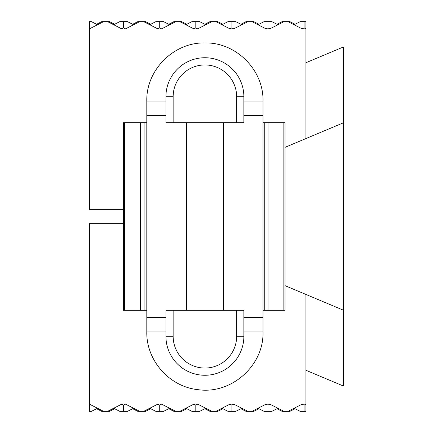 <?xml version="1.0" encoding="UTF-8"?>
<svg xmlns="http://www.w3.org/2000/svg" width="433" height="433" viewBox="0 0 433 433"><rect width="100%" height="100%" fill="white"/><g stroke="black" fill="none" stroke-linecap="round" stroke-linejoin="round"><path stroke-width="0.65" d="M305.931 370.269L343.569 386.09L343.569 46.91L305.931 62.731M343.569 122.739L285.001 147.355L305.931 138.56L305.931 28.865L304.053 27.912L302.174 28.865L288.01 21.65L289.888 21.65L295.03 24.27M343.569 310.261L285.001 285.645L305.931 294.44L305.931 411.35L300.177 411.35L294.094 408.249M294.094 24.751L300.177 21.65L305.931 21.65L305.931 28.865M304.053 21.65L304.053 27.912M276.99 24.27L282.137 21.65L284.016 21.65L269.846 28.865L267.967 27.912L267.967 21.65L271.843 21.65L277.926 24.751M204.825 24.27L209.967 21.65L211.845 21.65L197.681 28.865L195.803 27.912L193.924 28.865L179.76 21.65L181.638 21.65L186.785 24.27M221.929 24.751L228.012 21.65L231.888 21.65L231.888 27.912L230.01 28.865L215.845 21.65L217.718 21.65L222.865 24.27M231.888 21.65L235.763 21.65L241.847 24.751M240.905 24.27L246.052 21.65L247.93 21.65L233.766 28.865L231.888 27.912M267.967 21.65L264.092 21.65L258.008 24.751M205.762 24.751L199.678 21.65L195.803 21.65L195.803 27.912M185.844 24.751L191.927 21.65L195.803 21.65M150.7 24.27L145.553 21.65L143.675 21.65L157.845 28.865L159.723 27.912L161.596 28.865L175.766 21.65L179.76 21.65M169.682 24.751L163.598 21.65L159.723 21.65L159.723 27.912M149.758 24.751L155.848 21.65L159.723 21.65M132.66 24.27L137.802 21.65L139.68 21.65L125.516 28.865L123.638 27.912L121.76 28.865L107.595 21.65L109.473 21.65L114.615 24.27M133.597 24.751L127.513 21.65L123.638 21.65L123.638 27.912M96.575 24.27L101.723 21.65L107.595 21.65M113.679 24.751L119.762 21.65L123.638 21.65M97.517 24.751L91.428 21.65L89.431 21.65L89.431 209.339L123.351 209.339M258.95 24.27L253.803 21.65L251.925 21.65L266.089 28.865L267.967 27.912M168.74 24.27L173.887 21.65L175.766 21.65M284.016 21.65L288.01 21.65M247.93 21.65L251.925 21.65M211.845 21.65L215.845 21.65M139.68 21.65L143.675 21.65M103.601 21.65L89.431 28.865M236.651 122.685L243.866 122.685L243.866 96.705A38.97 38.97 0 0 0 204.896 57.735A38.97 38.97 0 0 0 165.926 96.705L165.926 122.685L173.146 122.685L173.146 96.705A31.755 31.755 0 0 1 204.896 64.95A31.755 31.755 0 0 1 236.651 96.705L236.651 122.685L173.146 122.685M295.03 408.73L289.888 411.35L288.01 411.35L302.174 404.135L304.053 405.088L305.931 404.135M304.053 405.088L304.053 411.35M186.785 408.73L181.638 411.35L179.76 411.35L193.924 404.135L195.803 405.088L197.681 404.135L211.845 411.35L209.967 411.35L204.825 408.73M222.865 408.73L217.718 411.35L215.845 411.35L230.01 404.135L231.888 405.088L233.766 404.135L247.93 411.35L246.052 411.35L240.905 408.73M241.847 408.249L235.763 411.35L228.012 411.35L221.929 408.249M231.888 405.088L231.888 411.35M258.95 408.73L253.803 411.35L251.925 411.35L266.089 404.135L267.967 405.088L269.846 404.135L284.016 411.35L282.137 411.35L276.99 408.73M195.803 405.088L195.803 411.35L191.927 411.35L185.844 408.249M205.762 408.249L199.678 411.35L195.803 411.35M150.7 408.73L145.553 411.35L143.675 411.35L157.845 404.135L159.723 405.088L161.596 404.135L175.766 411.35L173.887 411.35L168.74 408.73M159.723 405.088L159.723 411.35L155.848 411.35L149.758 408.249M169.682 408.249L163.598 411.35L159.723 411.35M114.615 408.73L109.473 411.35L107.595 411.35L121.76 404.135L123.638 405.088L125.516 404.135L139.68 411.35L137.802 411.35L132.66 408.73M123.638 405.088L123.638 411.35L119.762 411.35L113.679 408.249M133.597 408.249L127.513 411.35L123.638 411.35M97.517 408.249L91.428 411.35L89.431 411.35L89.431 404.135L103.601 411.35L101.723 411.35L96.575 408.73M277.926 408.249L271.843 411.35L267.967 411.35L267.967 405.088M258.008 408.249L264.092 411.35L267.967 411.35M284.016 411.35L288.01 411.35M103.601 411.35L107.595 411.35M139.68 411.35L143.675 411.35M211.845 411.35L215.845 411.35M175.766 411.35L179.76 411.35M247.93 411.35L251.925 411.35M89.431 404.135L89.431 223.661L123.351 223.661M236.651 310.315L243.866 310.315L243.866 336.295A38.97 38.97 0 0 1 204.896 375.265A38.97 38.97 0 0 1 165.926 336.295L165.926 310.315L173.146 310.315L173.146 336.295A31.755 31.755 0 0 0 204.896 368.05A31.755 31.755 0 0 0 236.651 336.295L236.651 310.315L173.146 310.315M123.351 122.685L140.341 122.685L140.341 310.315L123.351 310.315L123.351 122.685M146.803 122.685L144.092 122.685L144.092 310.315L140.341 310.315M144.092 122.685L140.341 122.685M285.001 310.315L268.011 310.315L268.011 122.685L285.001 122.685L285.001 310.315M262.993 310.315L264.26 310.315L264.26 122.685L268.011 122.685M264.26 310.315L268.011 310.315M144.092 310.315L146.803 310.315M264.26 122.685L262.993 122.685M165.926 317.53L146.803 317.53L146.803 101.035C146.002 69.994 173.855 42.142 204.896 42.943C235.942 42.142 263.789 69.994 262.993 101.035L243.866 101.035M243.866 317.53L262.993 317.53L262.993 101.035M243.866 115.47L262.993 115.47L262.993 331.965C264.027 365.717 230.973 394.858 197.616 389.603C169.363 386.637 146.202 360.37 146.803 331.965L165.926 331.965M165.926 115.47L146.803 115.47L146.803 331.965M243.866 96.705L236.651 96.705M165.926 96.705L173.146 96.705M243.866 336.295L236.651 336.295M165.926 336.295L173.146 336.295M124.509 122.685L124.509 310.315M283.842 310.315L283.842 122.685M165.926 101.035L146.803 101.035M243.866 331.965L262.993 331.965M186.493 122.685L186.493 310.315L186.493 122.685M223.298 310.315L223.298 122.685L223.298 310.315"/></g></svg>

